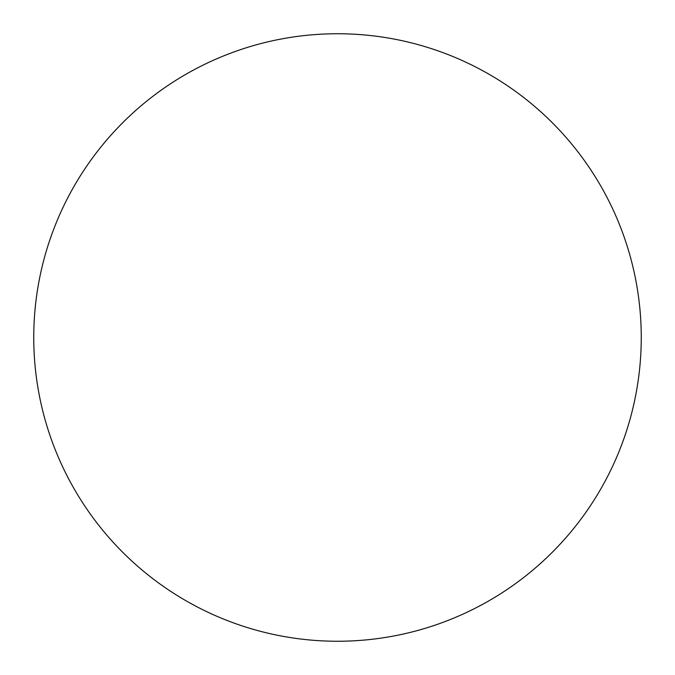 <?xml version="1.0" encoding="UTF-8"?>
<svg xmlns="http://www.w3.org/2000/svg" width="675" height="675" viewBox="0 0 675 675"><rect width="100%" height="100%" fill="white"/><g stroke="black" fill="none" stroke-linecap="round" stroke-linejoin="round"><path stroke-width="0.51" stroke-dasharray="3.38 2.53" d="M641.25 337.5A303.75 303.75 0 0 0 337.5 33.75A303.75 303.75 0 0 0 33.75 337.5A303.75 303.75 0 0 0 337.5 641.25A303.75 303.75 0 0 0 641.25 337.5"/><path stroke-width="1.01" d="M641.25 337.5A303.75 303.75 0 0 0 337.5 33.75A303.75 303.75 0 0 0 33.75 337.5A303.75 303.75 0 0 0 337.5 641.25A303.75 303.75 0 0 0 641.25 337.5"/></g></svg>

